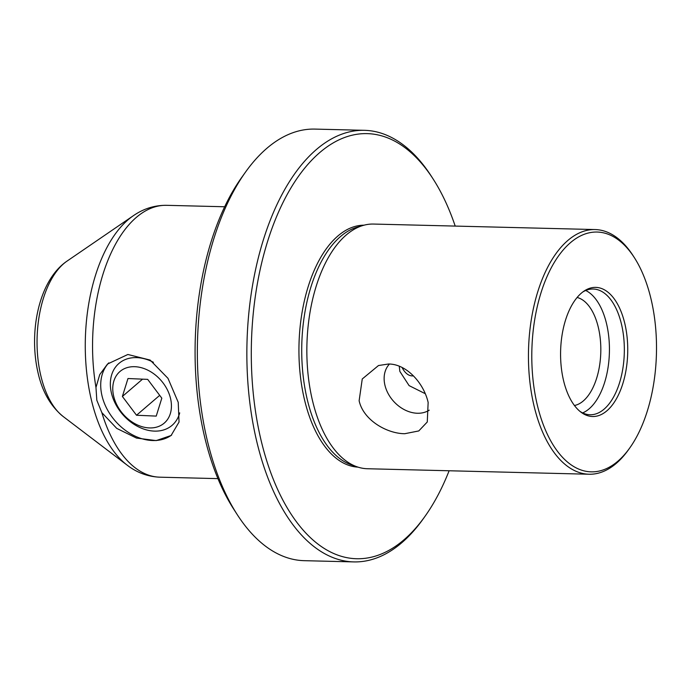<?xml version="1.0" encoding="UTF-8"?>
<svg xmlns="http://www.w3.org/2000/svg" width="691" height="691" viewBox="0 0 691 691"><rect width="100%" height="100%" fill="white"/><g stroke="black" fill="none" stroke-linecap="round" stroke-linejoin="round"><path stroke-width="1.04" d="M113.644 396.073A33.997 25.36 -130.6 0 0 149.221 427.919A33.997 25.36 -130.6 0 0 170.556 398.543A33.997 25.36 -130.6 0 0 134.978 366.705A33.997 25.36 -130.6 0 0 113.644 396.073M153.411 362.3A40.795 30.439 -130.6 0 0 118.973 363.406A40.795 30.439 -130.6 0 0 111.389 392.877A40.795 30.439 -130.6 0 0 137.328 426.252A40.795 30.439 -130.6 0 0 172.094 425.328A40.795 30.439 -130.6 0 0 179.712 412.873M136.516 415.248L156.226 416.103L161.815 398.171L147.684 379.376L127.973 378.521L122.385 396.453L136.516 415.248L159.699 395.356M142.553 379.152L122.385 396.453M589.043 474.233L367.448 468.74A122.376 63.581 -88.6 0 1 357.135 466.848A122.376 63.581 -88.6 0 1 312.246 399.571A122.376 63.581 -88.6 0 1 344.844 236.21A122.376 63.581 -88.6 0 1 363.12 225.439A122.376 63.581 -88.6 0 1 373.52 224.057L595.115 229.559A122.376 63.581 91.4 0 0 566.439 241.703A122.376 63.581 91.4 0 0 533.841 405.073A122.376 63.581 91.4 0 0 589.043 474.233A122.376 63.581 91.4 0 0 617.719 462.089A122.376 63.581 91.4 0 0 628.309 449.988L629.665 448.088A119.949 62.311 91.4 0 0 634.39 257.691A119.949 62.311 91.4 0 0 569.021 243.949A119.949 62.311 91.4 0 0 537.08 404.071A119.949 62.311 91.4 0 0 619.291 459.947A119.949 62.311 91.4 0 0 629.665 448.088M357.99 467.133A121.02 62.872 -88.6 0 1 299.911 371.585A121.02 62.872 -88.6 0 1 336.5 237.22A121.02 62.872 -88.6 0 1 364.002 225.188M404.736 433.715L418.772 430.942L427.271 421.994L428.144 402.447C423.833 383.151 406.481 363.898 388.515 364.01L378.495 365.53L362.257 378.97L359.13 400.737C363.293 420.154 386.951 433.637 404.736 433.715M237.177 514.519L233.644 509.034A209.062 108.608 -88.6 0 1 204.294 435.58A209.062 108.608 -88.6 0 1 241.885 177.172L245.676 171.869A215.86 112.141 91.4 0 0 206.868 438.681A215.86 112.141 91.4 0 0 237.177 514.519A215.86 112.141 91.4 0 0 304.23 560.677L353.74 561.904A215.86 112.141 91.4 0 0 404.33 540.474A215.86 112.141 91.4 0 0 423.013 519.131L424.81 516.609A212.629 110.465 -88.6 0 1 406.412 537.641A212.629 110.465 -88.6 0 1 260.671 438.578A212.629 110.465 -88.6 0 1 317.307 154.732A212.629 110.465 -88.6 0 1 433.188 179.09A212.629 110.465 -88.6 0 1 455.205 226.087M171.627 435.071A47.973 35.794 49.4 0 1 131.23 434.138A47.973 35.794 49.4 0 1 101.948 395.563A47.973 35.794 49.4 0 1 108.798 362.87M178.226 402.317L167.982 378.331L150.154 360.08L127.878 354.483L107.528 364.027L99.737 374.608L95.971 387.444L96.818 400.244L101.827 412.605L116.744 428.394L136.464 438.068L156.192 440.599L171.092 435.494L179.038 422.046L178.226 402.317M582.668 412.907A62.89 32.676 91.4 0 0 589.907 408.139A62.89 32.676 91.4 0 0 609.358 345.034A62.89 32.676 91.4 0 0 585.709 290.488M574.437 405.505A54.39 28.253 91.4 0 0 583.938 400.383A54.39 28.253 91.4 0 0 600.6 342.693A54.39 28.253 91.4 0 0 577.115 297.476M579.801 411.249A62.89 32.676 91.4 0 0 590.079 414.755A62.89 32.676 91.4 0 0 604.815 408.511A62.89 32.676 91.4 0 0 623.792 338.262A62.89 32.676 91.4 0 0 593.198 289.019A62.89 32.676 91.4 0 0 582.755 292.008M607.691 410.1A64.591 33.557 91.4 0 0 625.554 326.938A64.591 33.557 91.4 0 0 583.878 291.196A64.591 33.557 91.4 0 0 580.621 293.796A64.591 33.557 91.4 0 0 560.574 354.466A64.591 33.557 91.4 0 0 580.881 412.112A64.591 33.557 91.4 0 0 607.691 410.1M429.232 410.169A30.594 23.399 47.6 0 1 417.45 413.253A30.594 23.399 47.6 0 1 388.61 394.414A30.594 23.399 47.6 0 1 389.456 364.045M433.188 179.09L431.512 176.481A215.86 112.141 91.4 0 0 364.451 130.323L314.949 129.096A215.86 112.141 91.4 0 0 264.359 150.526A215.86 112.141 91.4 0 0 245.676 171.869M364.451 130.323A215.86 112.141 91.4 0 0 313.869 151.752A215.86 112.141 91.4 0 0 248.743 392.868A215.86 112.141 91.4 0 0 353.74 561.904M449.124 470.761A212.629 110.465 -88.6 0 1 424.81 516.609M634.39 257.691L633.129 255.73A122.376 63.581 91.4 0 0 595.115 229.559M425.267 393.697L409.107 385.621L399.856 371.404L399.26 366.239M402.084 367.491A28.469 14.796 91.4 0 0 412.251 375.913A28.469 14.796 91.4 0 0 413.434 375.852M363.12 225.439L357.109 227.184A120.45 62.579 91.4 0 0 339.108 237.79A120.45 62.579 91.4 0 0 302.045 362.637A120.45 62.579 91.4 0 0 351.209 464.801L357.135 466.848M40.709 375.248A82.98 43.11 91.4 0 0 63.14 416.492C50.581 406.196 42.186 391.503 37.953 372.414C28.564 331.697 38.834 280.304 66.992 261.138A82.98 43.11 91.4 0 0 40.709 375.248M63.14 416.492L127.161 465.155A133.242 69.221 -88.6 0 1 91.143 398.932A133.242 69.221 -88.6 0 1 133.354 215.713C143.529 208.665 154.62 205.201 166.635 205.322A135.972 70.637 91.4 0 0 95.971 387.444M101.827 412.605A135.972 70.637 91.4 0 0 159.889 477.187L217.933 478.63M127.161 465.155C136.973 472.696 147.883 476.704 159.889 477.187M166.635 205.322L224.679 206.764M66.992 261.138L133.354 215.713"/></g></svg>
